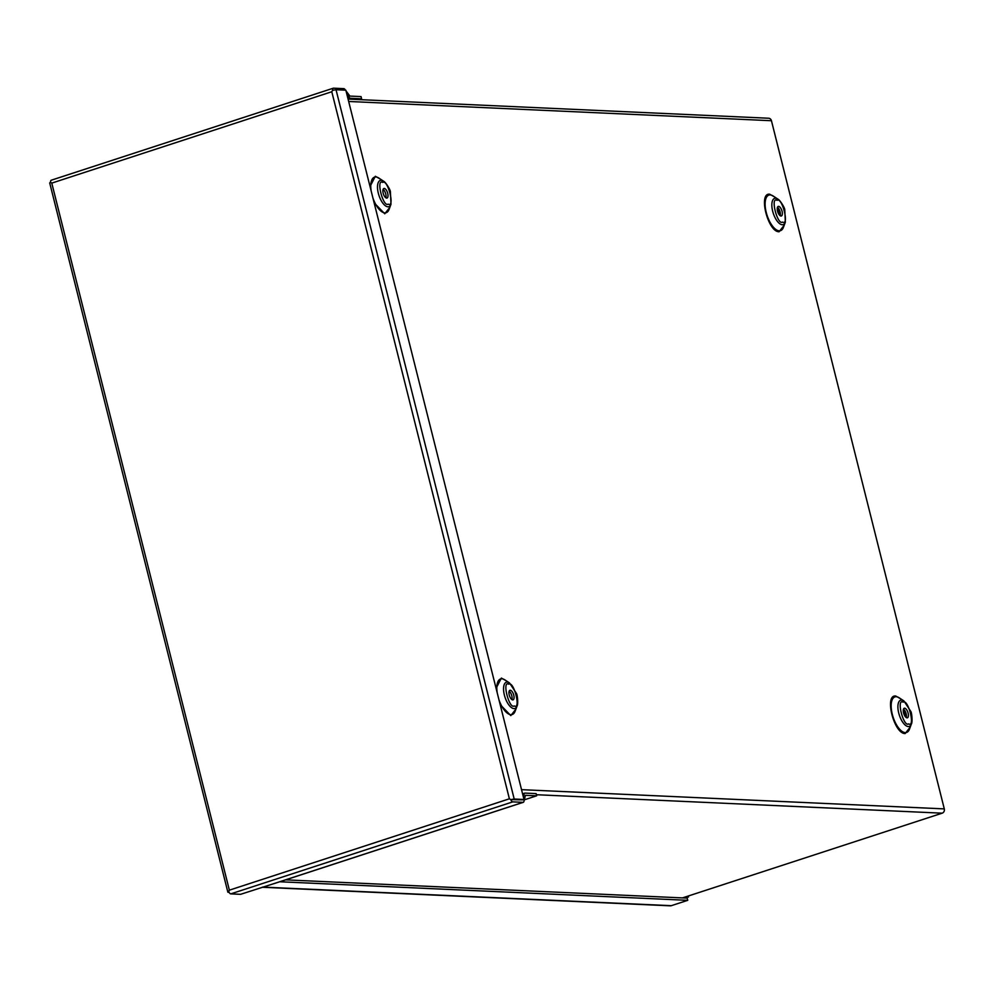 <?xml version="1.0" encoding="UTF-8"?>
<svg xmlns="http://www.w3.org/2000/svg" width="994" height="994" viewBox="0 0 994 994"><rect width="100%" height="100%" fill="white"/><g stroke="black" fill="none" stroke-linecap="round" stroke-linejoin="round"><path stroke-width="1.49" d="M777.768 207.597L779.718 215.35M903.819 709.405L905.77 717.159M522.794 799.859L512.159 799.661M512.233 799.661L524 799.474L345.837 90.181L336.034 89.733L514.196 799.027L524 799.474M514.196 799.027L510.754 799.598L509.388 798.803L229.365 890.164L51.775 183.107L331.785 91.746L509.388 798.803L510.754 799.598A3.454 1.479 71.9 0 0 512.78 801.872L523.068 802.344A3.454 1.479 71.9 0 0 523.304 802.307A3.454 1.479 71.9 0 0 523.925 801.412L525.441 795.312L536.661 795.809L524.285 799.847M523.403 797.138L524.111 794.02A3.454 1.479 71.9 0 1 524.733 793.125A3.454 1.479 71.9 0 1 524.969 793.1L536.114 793.597L536.661 795.809M229.105 892.351L227.862 892.19L229.365 890.164L228.744 891.606A3.454 1.479 71.9 0 0 230.77 893.879L240.573 894.327L273.661 883.703A3.454 1.479 71.9 0 0 273.897 883.678A3.454 1.479 71.9 0 0 274.108 883.567M51.502 180.187A3.454 1.479 -108.1 0 0 51.266 180.212A3.454 1.479 -108.1 0 0 50.582 182.312L51.775 183.107L50.582 182.324L49.7 182.908L227.862 892.19M359.107 99.599L361.592 98.779L350.447 98.282A3.454 1.479 -108.1 0 1 349.093 97.25L346.794 94.008M361.592 98.779L361.033 96.58L349.888 96.083L346.011 90.889M336.034 89.733L332.592 90.317L331.785 91.746L332.592 90.305A3.454 1.479 -108.1 0 1 333.276 88.205A3.454 1.479 -108.1 0 1 333.512 88.18L343.8 88.64A3.454 1.479 -108.1 0 1 345.142 89.671L345.502 90.168M784.216 225.216L779.11 231.739C767.977 232.261 758.024 192.65 769.679 194.203L775.109 197.284M389.872 207.274L384.765 213.797L374.117 202.776M370.041 186.549L375.334 176.261L380.752 179.342M910.268 727.024L905.161 733.547C894.016 734.069 884.076 694.458 895.731 696.011L901.148 699.105M515.911 709.082L510.804 715.605L500.156 704.584M496.081 688.357L501.386 678.07L506.803 681.151M780.178 215.723A5.032 2.162 71.9 0 0 779.88 211.188A5.032 2.162 71.9 0 0 777.445 207.336M778.588 206.379A5.032 2.162 -108.1 0 1 781.967 210.927A5.032 2.162 -108.1 0 1 781.359 215.984A5.032 2.162 -108.1 0 1 781.011 216.033A5.032 2.162 -108.1 0 1 777.631 211.498A5.032 2.162 -108.1 0 1 778.24 206.429A5.032 2.162 -108.1 0 1 778.588 206.379M385.834 197.781A5.032 2.162 71.9 0 0 385.523 193.234A5.032 2.162 71.9 0 0 383.088 189.394M384.231 188.438A5.032 2.162 -108.1 0 1 387.61 192.973A5.032 2.162 -108.1 0 1 387.001 198.042A5.032 2.162 -108.1 0 1 386.654 198.092A5.032 2.162 -108.1 0 1 383.274 193.544A5.032 2.162 -108.1 0 1 383.883 188.487A5.032 2.162 -108.1 0 1 384.231 188.438M906.23 717.531A5.032 2.162 71.9 0 0 905.919 712.996A5.032 2.162 71.9 0 0 903.484 709.157M904.627 708.2A5.032 2.162 -108.1 0 1 908.007 712.735A5.032 2.162 -108.1 0 1 907.398 717.805A5.032 2.162 -108.1 0 1 907.05 717.842A5.032 2.162 -108.1 0 1 903.67 713.307A5.032 2.162 -108.1 0 1 904.279 708.237A5.032 2.162 -108.1 0 1 904.627 708.2M511.873 699.59A5.032 2.162 71.9 0 0 511.575 695.054A5.032 2.162 71.9 0 0 509.139 691.203M510.282 690.246A5.032 2.162 -108.1 0 1 513.662 694.794A5.032 2.162 -108.1 0 1 513.053 699.851A5.032 2.162 -108.1 0 1 512.705 699.9A5.032 2.162 -108.1 0 1 509.326 695.353A5.032 2.162 -108.1 0 1 509.934 690.296A5.032 2.162 -108.1 0 1 510.282 690.246M682.48 897.905L942.163 813.179A3.454 3.081 -87.4 0 0 944.3 808.892L771.443 120.721A3.454 3.081 -87.4 0 0 768.623 118.236L348.074 99.089M262.242 887.257L670.316 905.82A3.454 3.081 -87.4 0 0 671.31 905.683L687.749 900.328L279.786 881.753M687.749 900.328L687.202 898.116L285.638 879.852M687.276 896.339L687.45 897.023L684.468 897.992M687.45 897.023L685.512 898.042M688.221 896.029L688.482 897.073M524.111 794.02L522.732 794.467M523.068 802.344L273.661 883.703M512.78 801.872L230.77 893.879M347.726 97.698L349.093 97.25M348.062 99.052L350.447 98.282M770.188 194.923A18.7 8.014 71.9 0 0 766.25 212.492A18.7 8.014 71.9 0 0 779.209 230.819A18.7 8.014 71.9 0 0 783.421 227.34L785.347 222.171A13.792 5.914 -108.1 0 1 782.241 224.731A13.792 5.914 -108.1 0 1 772.673 211.213A13.792 5.914 -108.1 0 1 775.593 198.253A13.792 5.914 -108.1 0 1 777.817 199.086L773.208 196.042A18.7 8.014 71.9 0 0 770.188 194.923M383.473 181.132C385.622 181.927 390.555 190.102 390.406 191.743L391.002 204.217A13.792 5.914 -108.1 0 1 387.896 206.789A13.792 5.914 -108.1 0 1 378.329 193.271A13.792 5.914 -108.1 0 1 381.236 180.312A13.792 5.914 -108.1 0 1 383.473 181.132L378.863 178.088A18.7 8.014 71.9 0 0 375.844 176.969A18.7 8.014 71.9 0 0 371.197 191.171M372.899 197.918A18.7 8.014 71.9 0 0 384.864 212.878A18.7 8.014 71.9 0 0 389.076 209.399L391.002 204.217M903.869 700.894L899.259 697.85A18.7 8.014 71.9 0 0 896.24 696.732A18.7 8.014 71.9 0 0 892.289 714.301A18.7 8.014 71.9 0 0 905.261 732.628A18.7 8.014 71.9 0 0 909.473 729.149L911.399 723.98A13.792 5.914 -108.1 0 1 908.292 726.552A13.792 5.914 -108.1 0 1 898.725 713.021A13.792 5.914 -108.1 0 1 901.633 700.074A13.792 5.914 -108.1 0 1 903.869 700.894L910.752 711.344C911.821 712.462 912.666 722.191 911.399 723.98M509.512 682.953L516.408 693.39C517.476 694.52 518.321 704.249 517.054 706.038A13.792 5.914 -108.1 0 1 513.935 708.598A13.792 5.914 -108.1 0 1 504.38 695.079A13.792 5.914 -108.1 0 1 507.288 682.12A13.792 5.914 -108.1 0 1 509.512 682.953L504.915 679.908A18.7 8.014 71.9 0 0 501.895 678.79A18.7 8.014 71.9 0 0 497.248 692.992M498.938 699.726A18.7 8.014 71.9 0 0 510.904 714.686A18.7 8.014 71.9 0 0 515.128 711.207L517.054 706.038M777.059 200.341C782.166 196.762 789.571 226.21 782.526 222.072C777.42 225.663 770.015 196.203 777.059 200.341M382.715 182.399C387.822 178.808 395.227 208.268 388.169 204.13C383.075 207.709 375.67 178.261 382.715 182.399M903.111 702.162C908.218 698.571 915.611 728.03 908.566 723.893C903.459 727.471 896.066 698.012 903.111 702.162M508.766 684.207C513.873 680.629 521.266 710.076 514.221 705.939C509.114 709.53 501.721 680.07 508.766 684.207M521.527 789.658L944.3 808.892M771.443 120.721L348.67 101.475M536.387 794.715L942.163 813.179M671.31 905.683L262.727 887.095M524.733 793.125L522.583 793.833M523.304 802.307L273.897 883.678M51.266 180.212L333.276 88.205M785.347 222.171L784.763 209.684C784.9 208.044 779.967 199.881 777.817 199.086"/></g></svg>
